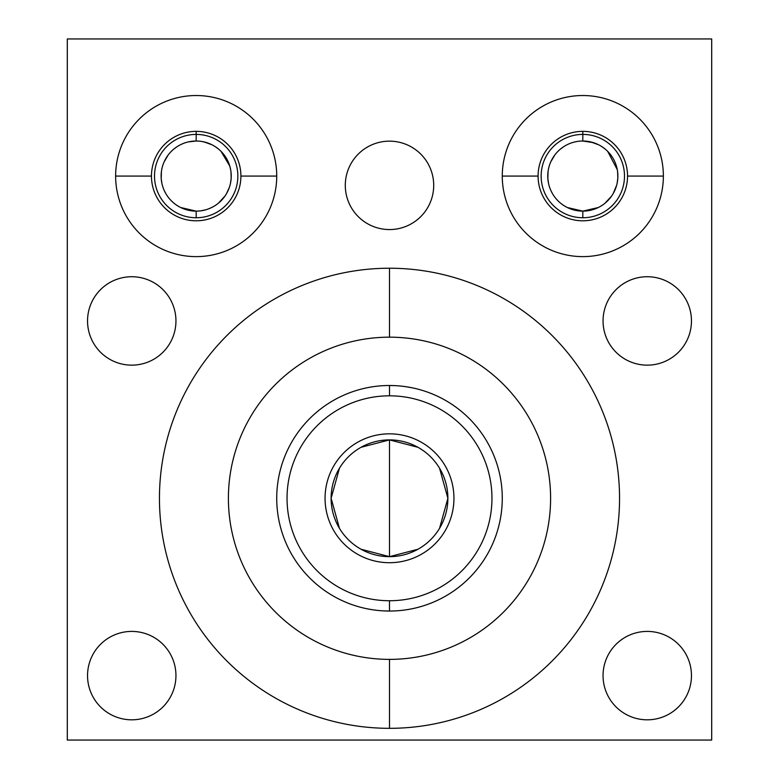 <?xml version="1.0" encoding="UTF-8"?>
<svg xmlns="http://www.w3.org/2000/svg" width="779" height="779" viewBox="0 0 779 779"><rect width="100%" height="100%" fill="white"/><g stroke="black" fill="none" stroke-linecap="round" stroke-linejoin="round"><path stroke-width="1.17" d="M389.5 337.171A161.097 161.097 0 0 0 228.403 498.278A161.097 161.097 0 0 0 389.5 659.375A161.097 161.097 0 0 0 550.597 498.278A161.097 161.097 0 0 0 389.5 337.171A161.097 161.097 0 0 0 228.403 498.278A161.097 161.097 0 0 0 389.5 659.375L389.5 728.326A230.048 230.048 0 0 0 619.548 498.278A230.048 230.048 0 0 0 389.5 268.229A230.048 230.048 0 0 0 159.452 498.278A230.048 230.048 0 0 0 389.5 728.326A230.048 230.048 0 0 1 159.452 498.278A230.048 230.048 0 0 1 389.5 268.229L389.5 337.171L389.5 268.229A230.048 230.048 0 0 1 619.548 498.278A230.048 230.048 0 0 1 389.5 728.326L389.5 659.375A161.097 161.097 0 0 0 550.597 498.278A161.097 161.097 0 0 0 389.5 337.171M711.694 38.95L711.694 740.05L67.306 740.05L67.306 38.95L711.694 38.95L67.306 38.95L67.306 740.05L711.694 740.05L711.694 38.95M647.261 631.409A44.208 44.208 0 0 1 691.46 675.607A44.208 44.208 0 0 1 647.261 719.815A44.208 44.208 0 0 1 603.053 675.607A44.208 44.208 0 0 1 647.261 631.409A44.208 44.208 0 0 0 603.053 675.607A44.208 44.208 0 0 0 647.261 719.815A44.208 44.208 0 0 0 691.46 675.607A44.208 44.208 0 0 0 647.261 631.409M131.739 631.409A44.208 44.208 0 0 1 175.947 675.607A44.208 44.208 0 0 1 131.739 719.815A44.208 44.208 0 0 1 87.54 675.607A44.208 44.208 0 0 1 131.739 631.409A44.208 44.208 0 0 0 87.54 675.607A44.208 44.208 0 0 0 131.739 719.815A44.208 44.208 0 0 0 175.947 675.607A44.208 44.208 0 0 0 131.739 631.409M647.261 276.73A44.208 44.208 0 0 1 691.46 320.938A44.208 44.208 0 0 1 647.261 365.147A44.208 44.208 0 0 1 603.053 320.938A44.208 44.208 0 0 1 647.261 276.73A44.208 44.208 0 0 0 603.053 320.938A44.208 44.208 0 0 0 647.261 365.147A44.208 44.208 0 0 0 691.46 320.938A44.208 44.208 0 0 0 647.261 276.73M131.739 276.73A44.208 44.208 0 0 1 175.947 320.938A44.208 44.208 0 0 1 131.739 365.147A44.208 44.208 0 0 1 87.54 320.938A44.208 44.208 0 0 1 131.739 276.73A44.208 44.208 0 0 0 87.54 320.938A44.208 44.208 0 0 0 131.739 365.147A44.208 44.208 0 0 0 175.947 320.938A44.208 44.208 0 0 0 131.739 276.73M389.5 141.155A44.208 44.208 0 0 1 433.708 185.353A44.208 44.208 0 0 1 389.5 229.562A44.208 44.208 0 0 1 345.292 185.353A44.208 44.208 0 0 1 389.5 141.155A44.208 44.208 0 0 0 345.292 185.353A44.208 44.208 0 0 0 389.5 229.562A44.208 44.208 0 0 0 433.708 185.353A44.208 44.208 0 0 0 389.5 141.155M582.819 95.525A80.549 80.549 0 0 1 663.367 176.073A80.549 80.549 0 0 1 582.819 256.622A80.549 80.549 0 0 1 502.27 176.073A80.549 80.549 0 0 1 582.819 95.525A80.549 80.549 0 0 0 502.27 176.073A80.549 80.549 0 0 0 582.819 256.622A80.549 80.549 0 0 0 663.367 176.073A80.549 80.549 0 0 0 582.819 95.525M196.181 95.525A80.549 80.549 0 0 1 276.73 176.073A80.549 80.549 0 0 1 196.181 256.622A80.549 80.549 0 0 1 115.633 176.073A80.549 80.549 0 0 1 196.181 95.525A80.549 80.549 0 0 0 115.633 176.073A80.549 80.549 0 0 0 196.181 256.622A80.549 80.549 0 0 0 276.73 176.073A80.549 80.549 0 0 0 196.181 95.525M577.122 141.486L575.126 141.875M563.616 146.754L560.627 148.945M554.804 155.002L550.841 161.72M548.056 171.584L547.841 178.479M551.152 191.118L552.438 193.562M554.035 196.084L554.814 197.165M562.74 204.819L565.213 206.386M196.113 141.018L188.489 141.875M176.979 146.754L173.99 148.945M168.176 155.002L164.203 161.72M161.419 171.584L161.204 178.479M164.213 190.456L165.8 193.562M167.397 196.084L168.176 197.165M176.103 204.819L178.576 206.386M598.301 207.526L582.819 211.128L582.819 217.75A41.676 41.676 0 0 1 541.142 176.073A41.676 41.676 0 0 1 582.819 134.407L582.819 141.018A35.055 35.055 0 0 1 617.874 176.073A35.055 35.055 0 0 1 582.819 211.128A35.055 35.055 0 0 0 617.874 176.073A35.055 35.055 0 0 0 582.819 141.018L582.819 134.407A41.676 41.676 0 0 0 541.142 176.073A41.676 41.676 0 0 0 582.819 217.75L582.819 211.128A35.055 35.055 0 0 1 547.764 176.073A35.055 35.055 0 0 1 582.819 141.018A35.055 35.055 0 0 0 547.764 176.073A35.055 35.055 0 0 0 582.819 211.128L567.336 207.526M582.819 134.407L582.819 131.359L582.819 134.407A41.676 41.676 0 0 1 624.495 176.073A41.676 41.676 0 0 1 582.819 217.75A41.676 41.676 0 0 0 624.495 176.073A41.676 41.676 0 0 0 582.819 134.407M582.819 141.018L593.296 142.625M602.021 146.754L605.01 148.945M607.717 151.399L617.28 169.647M617.601 171.75L617.805 173.883M617.874 175.82L617.698 179.608M617.465 181.419L617.104 183.386M616.637 185.295L613.2 193.562M611.603 196.084L604.942 203.27M602.897 204.819L600.424 206.386M597.629 207.847L594.64 209.084M196.181 211.128L196.181 217.75A41.676 41.676 0 0 1 154.505 176.073A41.676 41.676 0 0 1 196.181 134.407L196.181 141.018A35.055 35.055 0 0 1 231.236 176.073A35.055 35.055 0 0 1 196.181 211.128A35.055 35.055 0 0 0 231.236 176.073A35.055 35.055 0 0 0 196.181 141.018L196.181 134.407A41.676 41.676 0 0 0 154.505 176.073A41.676 41.676 0 0 0 196.181 217.75L196.181 211.128A35.055 35.055 0 0 1 161.126 176.073A35.055 35.055 0 0 1 196.181 141.018A35.055 35.055 0 0 0 161.126 176.073A35.055 35.055 0 0 0 196.181 211.128L180.699 207.526M196.181 134.407L196.181 131.359L196.181 134.407A41.676 41.676 0 0 1 237.858 176.073A41.676 41.676 0 0 1 196.181 217.75A41.676 41.676 0 0 0 237.858 176.073A41.676 41.676 0 0 0 196.181 134.407M201.878 141.486L206.659 142.625M215.384 146.754L218.373 148.945M221.08 151.399L229.756 166.005L230.681 169.88M230.243 167.806L230.642 169.647M230.974 171.75L231.168 173.883M231.236 175.82L231.061 179.608M230.827 181.419L230.467 183.386M230 185.295L229.513 186.941M229.377 187.34L226.562 193.562M224.965 196.084L218.305 203.27M216.26 204.819L213.787 206.386M210.992 207.847L208.003 209.084M578.096 210.817L575.048 210.262M567.346 207.535L565.992 206.825M548.523 183.338L547.841 178.449M548.319 169.88L548.552 168.692M550.909 161.555L551.503 160.318M587.541 210.817L592.517 209.765M596.139 208.499L599.645 206.825M615.595 188.518L616.014 187.34M617.065 183.562L617.796 178.449M617.835 177.758L617.581 171.584M617.319 169.88L616.393 166.005M614.719 161.555L614.125 160.318M610.308 154.33L609.889 153.804M598.525 144.738L590.784 141.944M191.459 210.817L188.411 210.262M180.709 207.535L179.355 206.825M161.886 183.338L161.204 178.449M161.681 169.88L161.915 168.692M164.281 161.555L164.875 160.318M200.904 210.817L205.88 209.765M209.502 208.499L213.008 206.825M230.428 183.562L231.159 178.449M231.197 177.758L230.944 171.584M228.091 161.555L227.497 160.318M223.67 154.33L223.252 153.804M211.888 144.738L204.147 141.944M389.5 395.82A102.458 102.458 0 0 0 287.042 498.278A102.458 102.458 0 0 0 389.5 600.736A102.458 102.458 0 0 0 491.958 498.278A102.458 102.458 0 0 0 389.5 395.82L389.5 385.508A112.77 112.77 0 0 1 502.27 498.278A112.77 112.77 0 0 1 389.5 611.038L389.5 600.736A102.458 102.458 0 0 0 491.958 498.278A102.458 102.458 0 0 0 389.5 395.82A102.458 102.458 0 0 0 287.042 498.278A102.458 102.458 0 0 0 389.5 600.736L389.5 611.038A112.77 112.77 0 0 0 502.27 498.278A112.77 112.77 0 0 0 389.5 385.508L389.5 395.82M361.018 549.234L389.5 556.654A58.386 58.386 0 0 1 331.114 498.278A58.386 58.386 0 0 1 389.5 439.892A58.386 58.386 0 0 1 447.886 498.278A58.386 58.386 0 0 1 389.5 556.654L389.5 439.892L361.018 447.312M389.714 611.048L389.5 611.038A112.77 112.77 0 0 1 276.73 498.278A112.77 112.77 0 0 1 389.5 385.508A112.77 112.77 0 0 0 276.73 498.278A112.77 112.77 0 0 0 389.5 611.038L383.57 610.882M339.449 468.208L331.114 498.278L339.449 528.337M417.982 447.312L389.5 439.892A58.386 58.386 0 0 0 331.114 498.278A58.386 58.386 0 0 0 389.5 556.654L417.982 549.234M389.5 439.892L389.5 556.654A58.386 58.386 0 0 0 447.886 498.278A58.386 58.386 0 0 0 389.5 439.892M439.551 528.337L447.886 498.278L439.551 468.208M389.286 385.508L395.43 385.663M376.335 386.277L377.786 386.111M372.693 386.764L371.719 386.92M370.716 387.085L369.45 387.299M367.23 387.728L369.528 387.29M369.986 387.202L372.381 386.812M401.204 386.111L405.995 386.715M406.287 386.764L411.77 387.728M410.63 387.504L409.559 387.299M408.323 387.085L407.31 386.92M495.98 461.129L494.792 457.886L495.98 461.129M493.243 454.069L492.854 453.154L493.243 454.069M491.043 449.22L490.361 447.828L491.043 449.23M480.244 431.332L479.65 430.524L480.244 431.323M477.118 427.281L474.908 424.633L477.118 427.281M474.908 571.913L477.118 569.264L474.908 571.913M479.65 566.021L480.244 565.223L479.65 566.021M482.746 561.688L483.613 560.393L482.746 561.688M492.854 543.391L493.243 542.476L492.854 543.391M494.792 538.659L495.98 535.416L494.792 538.659M377.796 610.434L373.005 609.83M372.713 609.782L367.23 608.818M368.37 609.042L369.441 609.246M370.677 609.46L371.69 609.626M373.209 609.86L375.225 610.132M402.665 610.269L401.214 610.434M406.307 609.782L407.281 609.636M408.284 609.47L409.55 609.246M411.77 608.827L409.472 609.256M409.014 609.344L406.619 609.733M283.02 535.416L284.208 538.659L283.02 535.416M285.757 542.476L286.146 543.391L285.757 542.476M287.957 547.325L288.639 548.718L287.957 547.316M295.387 560.393L296.254 561.688L295.387 560.393M298.756 565.223L299.35 566.021L298.756 565.223M301.882 569.264L304.092 571.913L301.882 569.264M304.092 424.633L301.882 427.281L304.092 424.633M299.35 430.524L298.756 431.323L299.35 430.524M296.254 434.857L295.387 436.152L296.254 434.857M288.639 447.828L287.957 449.22L288.639 447.828M284.208 457.886L283.02 461.129L284.208 457.886M151.457 176.073L115.633 176.073L151.457 176.073A44.724 44.724 0 0 1 196.181 131.359A44.724 44.724 0 0 1 240.906 176.073A44.724 44.724 0 0 0 196.181 131.359A44.724 44.724 0 0 0 151.457 176.073A44.724 44.724 0 0 0 196.181 220.798A44.724 44.724 0 0 0 240.906 176.073L276.73 176.073L240.906 176.073A44.724 44.724 0 0 1 196.181 220.798A44.724 44.724 0 0 1 151.457 176.073M538.094 176.073L502.27 176.073L538.094 176.073A44.724 44.724 0 0 1 582.819 131.359A44.724 44.724 0 0 1 627.543 176.073A44.724 44.724 0 0 0 582.819 131.359A44.724 44.724 0 0 0 538.094 176.073A44.724 44.724 0 0 0 582.819 220.798A44.724 44.724 0 0 0 627.543 176.073L663.367 176.073L627.543 176.073A44.724 44.724 0 0 1 582.819 220.798A44.724 44.724 0 0 1 538.094 176.073M389.5 433.835A64.443 64.443 0 0 0 325.057 498.278A64.443 64.443 0 0 0 389.5 562.711A64.443 64.443 0 0 0 453.943 498.278A64.443 64.443 0 0 0 389.5 433.835"/></g></svg>
